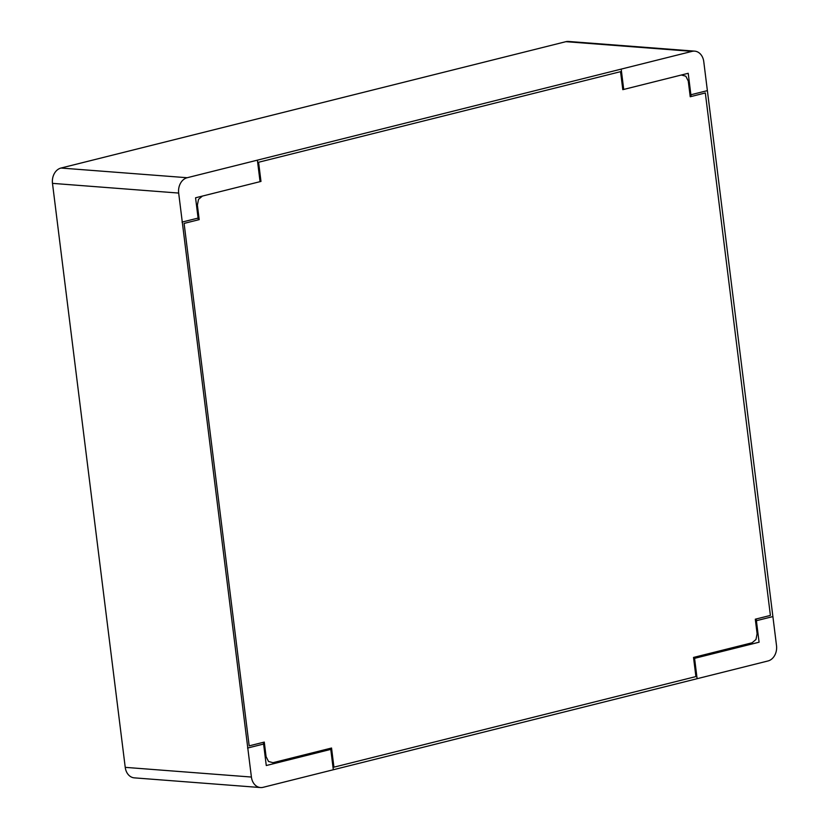 <?xml version="1.0" encoding="UTF-8"?>
<svg xmlns="http://www.w3.org/2000/svg" width="829" height="829" viewBox="0 0 829 829"><rect width="100%" height="100%" fill="white"/><g stroke="black" fill="none" stroke-linecap="round" stroke-linejoin="round"><path stroke-width="1.24" d="M768.006 660.962L263.104 787.322A13.067 10.207 -85.6 0 1 260.503 787.55A13.067 10.207 -85.6 0 1 251.405 777.042L178.67 193.064A13.067 10.207 -85.6 0 1 187.178 177.727L692.08 51.367A13.067 10.207 -85.6 0 1 694.671 51.139A13.067 10.207 -85.6 0 1 703.769 61.647L776.514 645.636A13.067 10.207 -85.6 0 1 768.006 660.962M694.671 51.139L568.497 41.45A13.067 10.207 94.4 0 0 565.896 41.678L60.994 168.038A13.067 10.207 94.4 0 0 52.486 183.364L125.231 767.353A13.067 10.207 94.4 0 0 134.329 777.861L260.503 787.55M330.636 748.266L333.31 769.726M202.4 196.079L198.504 199.364L197.385 205.126L199.198 219.633L184.1 223.405L249.177 745.862L264.275 742.09L266.078 756.628L268.523 761.478L272.979 762.69L331.548 748.027L333.932 767.167L695.904 676.578L693.521 657.438L752.09 642.786L755.986 639.48L757.105 633.739L755.302 619.201L770.4 615.419L705.324 92.962L690.225 96.744L688.267 81.035L685.832 76.216L681.376 75.014M331.693 749.157L266.275 765.53L263.384 742.307M263.601 744.038L247.55 748.059M697.116 678.671L694.578 658.34M260.057 181.655L257.384 160.152M198.307 219.851L195.561 197.789L260.98 181.427L258.586 162.256L620.558 71.667L622.807 89.667L688.215 73.294L691.117 96.516M198.09 218.089L182.038 222.099M623.719 89.439L621.19 69.108M756.183 618.973L759.084 642.206L693.666 658.568M756.4 620.703L772.897 616.579M690.889 94.755L707.386 90.63M125.231 767.353L251.405 777.042M52.486 183.364L178.67 193.064M60.994 168.038L187.178 177.727M565.896 41.678L692.08 51.367"/></g></svg>
